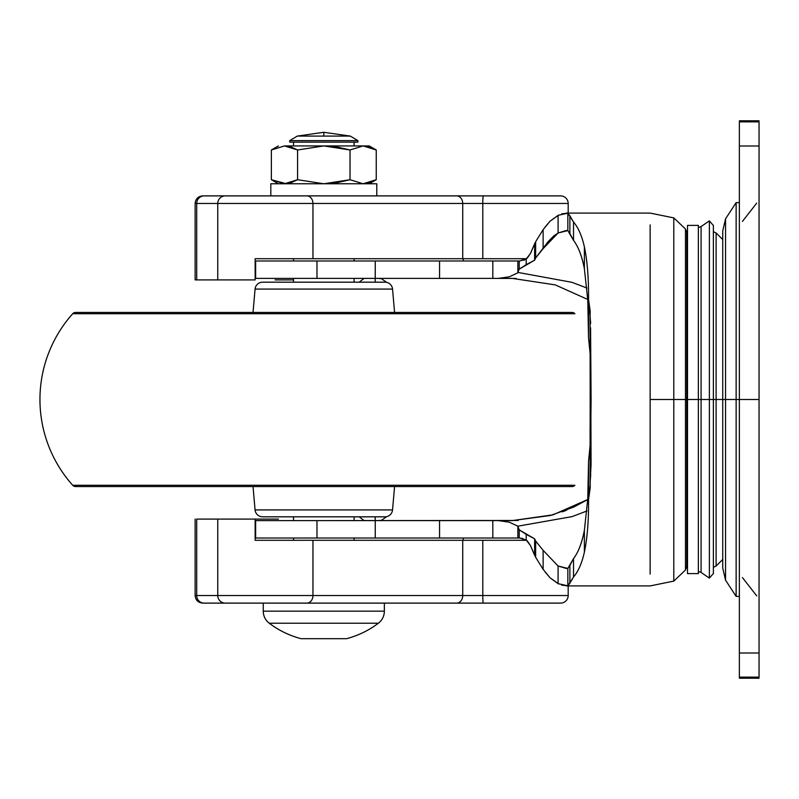 <?xml version="1.0" encoding="UTF-8"?>
<svg xmlns="http://www.w3.org/2000/svg" width="799" height="799" viewBox="0 0 799 799"><rect width="100%" height="100%" fill="white"/><g stroke="black" fill="none" stroke-linecap="round" stroke-linejoin="round"><path stroke-width="1.2" d="M297.308 136.08L323.805 132.294L323.805 136.08L297.308 136.08L289.747 140.624L289.747 142.142L357.872 142.142L357.872 140.624L289.747 140.624L357.872 140.624L350.302 136.08L323.805 136.08L350.302 136.08L323.805 132.294L350.302 136.08L357.872 140.624L357.872 142.142L289.747 142.142L289.747 140.624L297.308 136.08L323.805 136.08L323.805 132.294L297.308 136.08M293.523 142.142L293.523 145.927L293.523 142.142M354.087 145.927L354.087 142.142L354.087 145.927M324.014 183.77L337.118 182.671L350.022 179.715L350.022 149.982L323.805 145.927L350.022 149.982L363.136 145.927L376.249 149.982L369.218 145.927L376.249 149.982L369.767 147.016L363.185 145.927M284.474 145.927L323.805 145.927L297.588 149.982L284.474 145.927L271.36 149.982L284.474 145.927L291.096 147.016L297.588 149.982L323.805 145.927L363.136 145.927L350.022 149.982L363.136 145.927L369.218 145.927L363.136 145.927L376.249 149.982L376.249 179.715L376.249 149.982L363.136 145.927L284.474 145.927L297.588 149.982L323.805 145.927L297.588 149.982L297.588 179.715L291.096 182.681L286.142 183.7L271.36 179.715L284.474 183.77L271.36 179.715L271.36 149.982L284.474 145.927L271.36 149.982L271.36 179.715L278.392 183.77L271.36 179.715L284.474 183.77L297.588 179.715L323.805 183.77L376.788 183.77L270.821 183.77L270.821 195.885L270.821 183.77L323.805 183.77L350.022 179.715L363.136 183.77L350.022 179.715L323.805 183.77L297.588 179.715L323.805 183.77L297.588 179.715L284.474 183.77L297.588 179.715L297.588 149.982L284.464 145.927M376.788 195.885L376.788 183.77L376.788 195.885M263.251 603.115L263.251 611.155L384.359 611.155L384.359 603.115L384.359 611.155L263.251 611.155A15.141 15.141 0 0 0 269.243 623.22L378.366 623.22A15.141 15.141 0 0 0 384.359 611.155A15.141 15.141 0 0 1 378.366 623.22L269.243 623.22A90.836 90.836 0 0 0 301.093 638.691L346.516 638.691A90.836 90.836 0 0 0 378.366 623.22A90.836 90.836 0 0 1 346.516 638.691L301.093 638.691A90.836 90.836 0 0 1 269.243 623.22A15.141 15.141 0 0 1 263.251 611.155L263.251 603.115M293.523 258.706L293.523 260.983L293.523 258.706M293.523 278.392L293.523 282.177L293.523 278.392M293.523 516.823L293.523 520.608L293.523 516.823M293.523 538.017L293.523 540.294L293.523 538.017M354.087 540.294L354.087 538.017L354.087 540.294M354.087 520.608L354.087 516.823L354.087 520.608M354.087 282.177L354.087 278.392L354.087 282.177M354.087 260.983L354.087 258.706L354.087 260.983M363.136 145.927L350.022 149.982L350.022 179.715L363.136 183.77L376.249 179.715L363.136 183.77L350.022 179.715L323.805 183.77M363.555 183.77L369.767 182.671L376.249 179.715L363.136 183.77M323.805 145.927L350.022 149.982L337.118 147.026L324.014 145.927M713.387 567.32L716.104 566.042L722.735 559.47L722.735 399.5L722.735 559.47L722.735 399.5L716.104 399.5L716.104 566.042L716.104 399.5L713.387 399.5L713.387 573.492L713.387 399.5L709.372 399.5L709.372 578.106L709.372 399.5L701.083 399.5L701.083 572.434L701.083 399.5L698.356 399.5L698.356 573.602L698.356 399.5L687.51 399.5L687.51 573.602L687.51 399.5L686.78 399.5L686.78 566.721L686.78 399.5L685.472 399.5L685.472 570.027L685.472 399.5L685.472 570.027L685.472 399.5L673.797 399.5L673.797 581.103L673.797 399.5L673.797 581.103L673.797 399.5L650.136 399.5L650.136 574.101L650.136 224.899L650.136 399.5L673.797 399.5L673.797 217.897L673.797 399.5L685.472 399.5L685.472 228.973L685.472 399.5L686.78 399.5L686.78 566.721L686.78 399.5L701.083 399.5L701.083 572.434L701.083 399.5L709.372 399.5L709.372 578.106L709.372 399.5L713.387 399.5L713.387 225.508L709.372 220.894L701.083 226.566L698.356 227.555M698.356 571.445L701.083 572.434L709.372 578.106L713.387 573.492L713.387 399.5L716.104 399.5L716.104 232.958L716.104 566.042L716.104 399.5L722.735 399.5L722.735 239.53L716.104 232.958L713.387 231.68M571.894 282.307L517.852 272.409L519.23 269.133L534.631 260.184L535.65 257.947L543.13 248.649L543.13 229.653L550.062 221.173L558.092 215.34L567.839 213.173L567.839 230.591L573.522 240.369C578.306 246.651 581.932 256.089 584.379 268.694L587.764 299.855L588.543 337.867L590.091 353.438M590.191 384.619L590.141 433.028M586.965 288.039L572.004 282.347M561.797 213.842L567.839 213.173L567.839 230.591L558.092 232.988L553.677 236.025L548.304 241.458L535.65 257.947L535.65 241.727L543.13 229.653L543.13 248.649L558.092 232.988L558.092 215.34L558.092 232.988L566.321 230.502L567.839 230.591L569.887 233.518L569.887 215.82L573.522 221.982C578.316 227.645 581.942 235.935 584.379 246.861C587.345 261.123 588.733 278.691 588.543 299.565L590.091 316.124L590.211 311.211L588.543 299.565L588.543 337.867L588.543 299.565C588.723 278.471 587.335 260.903 584.379 246.861L584.379 268.694L584.379 246.861C581.962 235.985 578.336 227.695 573.522 221.982L573.522 240.369L573.522 221.982L567.839 213.173L569.887 215.82L569.887 233.518L573.522 240.369C578.416 246.861 582.042 256.309 584.379 268.694L587.764 299.855L588.543 337.867L590.091 352.089M590.141 365.972L590.091 316.124L590.661 323.505L590.091 316.124L590.191 414.361M558.841 584.019L550.062 577.827L543.13 569.347L543.13 550.351L558.092 566.012L566.401 568.498L567.839 568.409L573.522 558.631L569.887 565.482L569.887 583.18L573.522 577.018L573.522 558.631L573.522 577.018C578.336 571.305 581.962 563.015 584.379 552.139L584.379 530.306L584.379 552.139C587.335 538.097 588.723 520.529 588.543 499.435L588.543 461.133L588.543 499.435L590.211 487.789L590.091 427.145L590.141 485.013L588.543 499.435C588.723 520.459 587.335 538.027 584.379 552.139C581.942 563.065 578.316 571.355 573.522 577.018L567.839 585.827L558.092 583.66L558.092 566.012L567.839 568.409L567.839 585.827L569.887 583.18L569.887 565.482L567.839 568.409L567.839 585.827L561.677 585.128M590.661 475.495L590.571 327.79L591.07 464.758L590.091 482.876L590.661 475.495M517.872 272.819L509.233 276.834L517.872 272.819L517.852 260.983L519.769 260.983L519.23 260.983L519.23 269.133L526.211 264.629L526.211 258.976L526.211 264.629L534.631 260.184L535.65 257.947L535.65 241.727L534.631 243.725L534.631 260.184L534.631 243.725L535.65 241.727L543.13 229.653L550.062 221.173L558.841 214.981M518.142 520.479L316.973 520.608L316.973 538.017L255.151 538.017L517.872 538.017L517.872 526.181L572.144 516.603L586.965 510.961M686.78 399.5L686.78 232.279L686.78 399.5M517.852 260.983L517.852 272.409L519.23 269.133L519.23 260.983L492.813 260.983L492.813 278.392L498.296 278.392L492.813 278.392L492.813 260.983L439.56 260.983L439.56 278.392L492.813 278.392L439.56 278.392L439.56 260.983L375.25 260.983L375.25 278.392L439.56 278.392L316.973 278.392L316.973 260.983L316.973 278.392L375.25 278.392L375.25 260.983L255.64 260.983L255.64 278.392L316.973 278.392L255.151 278.392L255.151 260.983L506.466 260.983M588.543 499.155L553.048 514.826L512.129 520.608L375.25 520.608L375.25 538.017L375.25 520.608L255.64 520.608L316.973 520.608L316.973 538.017L439.56 538.017L439.56 520.608L439.56 538.017L492.813 538.017L492.813 520.608L492.813 538.017L519.769 538.017L526.211 540.024L526.211 534.371L534.631 538.816L534.631 555.275L535.65 557.273L535.65 541.053L543.13 550.351L543.13 569.347L535.65 557.273L535.65 541.053L534.631 538.816L534.631 555.275L530.436 545.487L526.211 540.024L526.211 534.371L519.23 529.867L519.23 538.017L519.23 529.867L517.852 526.591L517.852 538.017L519.23 538.017M512.129 278.392L498.296 278.392L509.233 276.834L498.296 278.392L516.144 278.442M255.64 520.608L255.64 538.017L255.64 520.608M523.615 260.304L527.18 258.227L530.436 253.513L526.211 258.976L530.436 253.513L535.65 241.727M545.068 227.076L550.062 221.173M517.872 526.181L509.263 522.176L498.296 520.608L509.263 522.176L517.872 526.181L519.23 529.867L534.631 538.816L535.65 541.053L543.13 550.351L558.092 566.012L558.092 583.66L550.062 577.827L545.118 571.984M386.726 282.377L381.393 278.671L378.217 278.392L381.393 278.671L386.716 282.367M386.716 516.633L381.393 520.329L378.217 520.608L381.393 520.329L386.726 516.623M375.19 520.608L375.19 516.823L375.19 520.608M375.19 282.177L375.19 278.392L375.19 282.177M521.637 538.176L527.18 540.773L530.436 545.487L526.211 540.024L530.436 545.487L535.65 557.273L530.516 545.697M524.294 260.035L526.211 258.976L519.789 260.983M359.18 516.823L364.094 520.608M364.094 278.392L359.18 282.177M673.797 399.5L673.797 217.897L673.797 399.5M685.472 399.5L685.472 228.973L685.472 399.5M591.09 399.5L590.571 327.79L590.571 471.21L590.631 359.89L590.631 439.11L591.09 399.5M590.661 440.409L590.661 466.696L590.661 440.409M590.091 445.562L588.543 461.133L587.774 498.896L584.379 530.306C581.932 542.911 578.306 552.349 573.522 558.631C578.416 552.139 582.042 542.691 584.379 530.306L587.774 498.896L588.543 461.133L590.091 446.911M566.661 510.201L562.276 511.859M519.769 260.983L527.18 258.227L530.436 253.513L534.631 243.725M519.769 538.017L526.211 540.024M550.062 577.827L543.13 569.347L535.65 557.273M713.387 399.5L713.387 225.508L713.387 399.5M709.372 399.5L709.372 220.894L709.372 399.5M701.083 399.5L701.083 226.566L701.083 399.5M698.356 399.5L698.356 225.398L687.51 225.398L687.51 573.602L698.356 573.602L698.356 399.5M759.05 312.449L759.05 486.551L759.05 145.987L739.365 145.987L739.365 399.5L736.139 399.5L736.139 596.374L736.139 399.5L722.735 399.5L722.735 239.53L722.735 568.089L722.735 230.911L725.562 218.806L736.139 202.626L739.365 202.626M716.104 399.5L716.104 232.958L716.104 399.5M739.365 596.374L736.139 596.374L725.562 580.194L722.735 568.089L722.735 399.5L725.562 399.5L725.562 580.194L725.562 399.5L725.562 580.194L725.562 399.5L736.139 399.5L736.139 202.626L736.139 596.374L736.139 399.5L739.365 399.5L739.365 145.987L759.05 145.987L759.05 653.013L759.05 399.5L739.365 399.5L739.365 653.013L759.05 653.013L759.05 677.133L739.365 677.133L759.05 677.133L759.05 653.013L739.365 653.013L739.365 677.133L739.365 399.5L759.05 399.5L759.05 312.449L759.05 486.551M739.365 145.987L739.365 121.867L759.05 121.867L739.365 121.867L739.365 145.987M759.05 145.987L759.05 121.867L759.05 145.987M725.562 399.5L725.562 218.806L725.562 399.5M722.735 399.5L722.735 230.911L722.735 399.5M736.139 399.5L736.139 202.626L736.139 399.5M392.539 509.922L255.071 509.922A7.571 7.571 0 0 0 262.611 516.823L384.998 516.823A7.571 7.571 0 0 0 392.539 509.922L394.576 486.551L392.539 509.922A7.571 7.571 0 0 1 384.998 516.823L262.611 516.823A7.571 7.571 0 0 1 255.071 509.922L392.539 509.922M253.033 486.551L255.071 509.922L253.033 486.551M574.89 485.283L72.719 485.283A3.785 3.785 0 0 0 75.535 486.551L572.074 486.551A3.785 3.785 0 0 0 574.89 485.283L72.719 485.283A128.679 128.679 0 0 1 39.95 399.5A128.679 128.679 0 0 0 72.719 485.283A3.785 3.785 0 0 0 75.535 486.551L572.074 486.551M574.89 313.717L72.719 313.717A128.679 128.679 0 0 0 39.95 399.5A128.679 128.679 0 0 1 72.719 313.717L574.89 313.717A3.785 3.785 0 0 0 572.074 312.449L75.535 312.449A3.785 3.785 0 0 0 72.719 313.717A3.785 3.785 0 0 1 75.535 312.449L572.074 312.449A3.785 3.785 0 0 1 574.89 313.717M392.539 289.078L255.071 289.078L253.033 312.449L255.071 289.078L392.539 289.078A7.571 7.571 0 0 0 384.998 282.177L262.611 282.177A7.571 7.571 0 0 0 255.071 289.078A7.571 7.571 0 0 1 262.611 282.177L384.998 282.177A7.571 7.571 0 0 1 392.539 289.078L394.576 312.449L392.539 289.078M568.179 595.545A7.571 7.571 0 0 1 560.608 603.115L204.184 603.115L560.608 603.115A7.571 7.571 0 0 0 568.179 595.545L462.721 595.545L462.721 540.294L526.571 540.294L482.786 540.294L482.786 595.545L568.179 595.545L568.179 585.917M560.608 195.885A7.571 7.571 0 0 1 568.179 203.455L482.786 203.455L482.786 258.706L255.151 258.706L312.958 258.706L312.958 203.455L482.786 203.455L482.786 258.706L526.571 258.706L462.721 258.706L462.721 203.455L462.721 258.706L312.958 258.706L312.958 203.455L217.757 203.455L217.757 279.9L255.151 279.9L255.151 258.706L255.151 279.9L196.704 279.9L196.704 203.455L217.757 203.455L217.757 279.9L196.704 279.9L196.704 203.455L195.126 203.455L195.126 279.9L195.126 203.455L196.704 203.455A7.571 7.481 -90 0 1 204.184 195.885A7.571 7.481 90 0 0 196.704 203.455L217.757 203.455A7.571 7.481 -90 0 1 225.238 195.885L204.184 195.885L225.238 195.885A7.571 7.481 90 0 0 217.757 203.455L312.958 203.455A7.571 6.122 -90 0 0 306.836 195.885L225.238 195.885L306.836 195.885A7.571 6.122 90 0 1 312.958 203.455L462.721 203.455A7.571 6.122 -90 0 0 456.599 195.885L306.836 195.885L456.599 195.885A7.571 6.122 90 0 1 462.721 203.455L482.786 203.455A7.571 0.559 -90 0 1 483.345 195.885L456.599 195.885L483.345 195.885A7.571 0.559 90 0 0 482.786 203.455L568.179 203.455A7.571 7.571 0 0 0 560.608 195.885L483.345 195.885L560.608 195.885M463.06 540.294L463.44 538.017L463.06 540.294M195.126 595.545L195.126 519.1L195.126 595.545L196.704 595.545L196.704 519.1L217.757 519.1L217.757 595.545L312.958 595.545L312.958 540.294L482.786 540.294L482.786 595.545A7.571 0.559 90 0 0 483.345 603.115A7.571 0.559 -90 0 1 482.786 595.545L312.958 595.545L312.958 540.294L462.721 540.294L462.721 595.545A7.571 6.122 90 0 1 456.599 603.115A7.571 6.122 -90 0 0 462.721 595.545L312.958 595.545A7.571 6.122 90 0 1 306.836 603.115A7.571 6.122 -90 0 0 312.958 595.545L196.704 595.545L196.704 519.1L217.757 519.1L217.757 595.545A7.571 7.481 90 0 0 225.238 603.115A7.571 7.481 -90 0 1 217.757 595.545L196.704 595.545A7.571 7.481 90 0 0 204.184 603.115A7.571 7.481 -90 0 1 196.704 595.545L195.126 595.545C195.585 600.139 198.102 602.666 202.696 603.115M255.151 519.1L255.151 540.294L312.958 540.294L255.151 540.294L255.151 519.1L217.757 519.1L278.442 519.1M195.126 279.9L196.704 279.9L195.126 279.9M463.06 258.706L463.44 260.983L463.06 258.706M293.523 279.9L275.046 279.9M376.249 179.715L369.218 183.77M376.249 149.982L375.36 149.463M278.392 145.927L271.36 149.982M687.51 560.908L686.78 566.721L685.472 570.027L673.797 581.103L650.136 585.917L566.401 585.917M687.51 238.092L686.78 232.279L685.472 228.973L673.797 217.897L650.136 213.083L566.401 213.083M590.211 311.8L590.211 311.211M590.211 487.789L590.211 487.19M512.299 278.392L555.215 284.873L587.744 299.455M587.744 499.545L573.872 507.015L550.501 515.475L512.259 520.618M742.411 577.567L756.733 595.884M759.05 678.201L739.365 678.201M739.365 120.799L759.05 120.799M742.411 221.433L756.733 203.116M568.179 203.455L568.179 213.083M195.126 203.455C195.585 198.861 198.102 196.334 202.696 195.885"/></g></svg>
